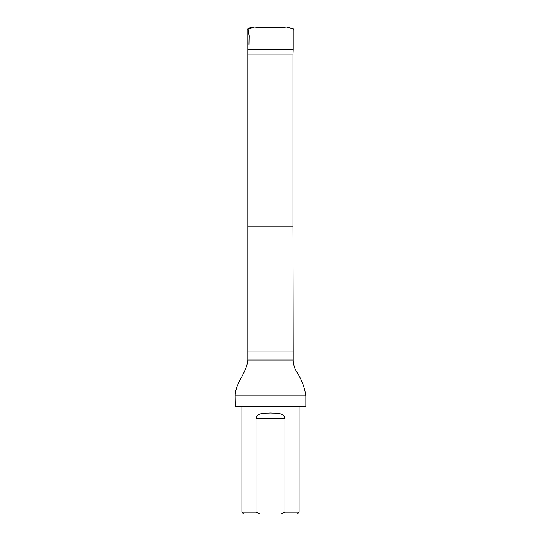 <?xml version="1.0" encoding="UTF-8"?>
<svg xmlns="http://www.w3.org/2000/svg" width="541" height="541" viewBox="0 0 541 541"><rect width="100%" height="100%" fill="white"/><g stroke="black" fill="none" stroke-linecap="round" stroke-linejoin="round"><path stroke-width="0.81" d="M247.812 29.322L247.812 351.055L293.188 351.055L292.958 226.821L248.042 226.821L292.958 226.821L292.958 54.878L248.042 54.878L292.958 54.878L293.188 49.508L247.812 49.508L293.188 49.508L293.188 30.343L293.621 28.876L286.568 27.124L254.446 27.131L260.302 27.638L280.691 27.638L260.302 27.638L254.453 27.131L247.251 29.221C249.137 27.287 253.425 27.706 254.398 27.131L286.534 27.124L280.691 27.638M280.989 513.95L243.653 513.95L260.011 513.95L256.035 512.158L241.868 512.158L256.035 512.158L256.035 418.179C257.651 412.208 265.333 413.371 270.493 413.006C275.639 413.365 283.369 412.215 284.965 418.179L284.965 512.158L299.132 512.158L284.965 512.158L280.989 513.95M299.132 406.548L299.132 512.158L297.347 513.95M247.812 360.002L247.812 351.055L293.188 351.055L293.188 360.002L247.812 360.002L293.188 360.002C293.094 365.54 295.859 370.937 296.881 372.14C301.635 379.376 304.624 387.282 305.854 395.85L235.146 395.85C235.369 382.48 246.912 372.898 247.812 360.002M235.146 395.85L305.854 395.85L305.854 406.365L235.328 406.548L235.146 395.85M243.653 513.95L241.868 512.158L241.868 406.548L235.328 406.548M264.799 27.124L276.194 27.124M248.015 28.369L249.097 35.956L248.941 44.376M284.965 418.179L256.035 418.179M276.214 27.124L263.643 27.124"/></g></svg>
